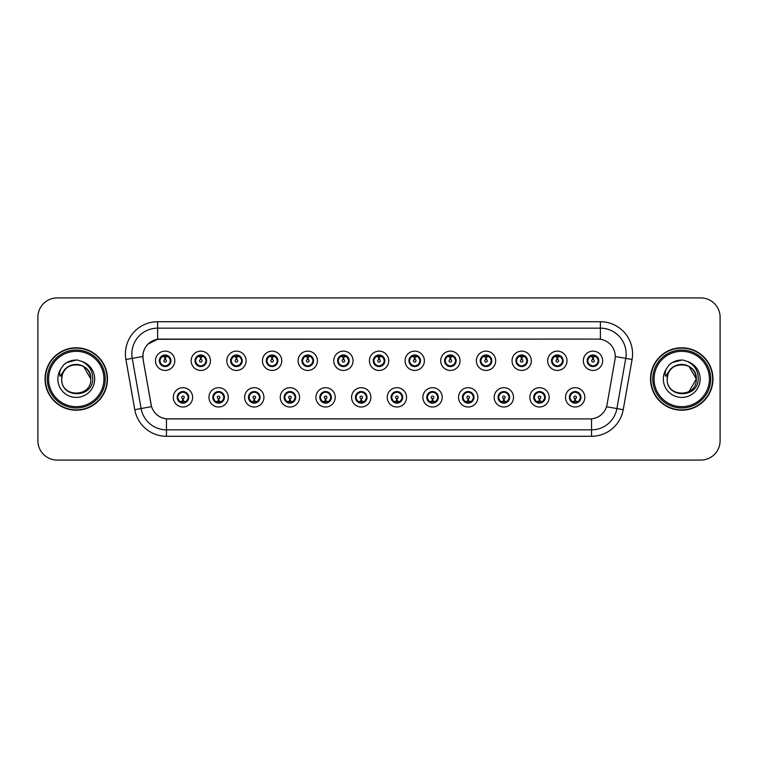 <?xml version="1.0" encoding="UTF-8"?>
<svg xmlns="http://www.w3.org/2000/svg" width="758" height="758" viewBox="0 0 758 758"><rect width="100%" height="100%" fill="white"/><g stroke="black" fill="none" stroke-linecap="round" stroke-linejoin="round"><path stroke-width="1.14" d="M228.272 397.344A9.655 9.655 0 0 1 218.617 406.999A9.655 9.655 0 0 1 208.962 397.344A9.655 9.655 0 0 1 218.617 387.689A9.655 9.655 0 0 1 228.272 397.344M212.827 397.344A5.789 5.789 0 0 0 218.617 403.133A5.789 5.789 0 0 0 224.415 397.344A5.789 5.789 0 0 0 218.617 391.554A5.789 5.789 0 0 0 212.827 397.344L215.073 401.077A5.145 5.145 0 0 1 215.073 393.61L212.884 397.344M263.926 397.344A9.655 9.655 0 0 1 254.271 406.999A9.655 9.655 0 0 1 244.616 397.344A9.655 9.655 0 0 1 254.271 387.689A9.655 9.655 0 0 1 263.926 397.344M248.482 397.344A5.789 5.789 0 0 0 254.271 403.133A5.789 5.789 0 0 0 260.07 397.344A5.789 5.789 0 0 0 254.271 391.554A5.789 5.789 0 0 0 248.482 397.344L250.727 401.077A5.145 5.145 0 0 1 250.727 393.61L248.539 397.344M299.581 397.344A9.655 9.655 0 0 1 289.926 406.999A9.655 9.655 0 0 1 280.271 397.344A9.655 9.655 0 0 1 289.926 387.689A9.655 9.655 0 0 1 299.581 397.344M284.136 397.344A5.789 5.789 0 0 0 289.926 403.133A5.789 5.789 0 0 0 295.724 397.344A5.789 5.789 0 0 0 289.926 391.554A5.789 5.789 0 0 0 284.136 397.344L286.382 401.077A5.145 5.145 0 0 1 286.382 393.61L284.193 397.344M335.235 397.344A9.655 9.655 0 0 1 325.58 406.999A9.655 9.655 0 0 1 315.925 397.344A9.655 9.655 0 0 1 325.58 387.689A9.655 9.655 0 0 1 335.235 397.344M319.791 397.344A5.789 5.789 0 0 0 325.58 403.133A5.789 5.789 0 0 0 331.379 397.344A5.789 5.789 0 0 0 325.58 391.554A5.789 5.789 0 0 0 319.791 397.344L322.036 401.077A5.145 5.145 0 0 1 322.036 393.61L319.848 397.344M370.889 397.344A9.655 9.655 0 0 1 361.234 406.999A9.655 9.655 0 0 1 351.579 397.344A9.655 9.655 0 0 1 361.234 387.689A9.655 9.655 0 0 1 370.889 397.344M355.445 397.344A5.789 5.789 0 0 0 361.234 403.133A5.789 5.789 0 0 0 367.033 397.344A5.789 5.789 0 0 0 361.234 391.554A5.789 5.789 0 0 0 355.445 397.344L357.691 401.077A5.145 5.145 0 0 1 357.691 393.61L355.502 397.344M406.544 397.344A9.655 9.655 0 0 1 396.889 406.999A9.655 9.655 0 0 1 387.234 397.344A9.655 9.655 0 0 1 396.889 387.689A9.655 9.655 0 0 1 406.544 397.344M391.1 397.344A5.789 5.789 0 0 0 396.889 403.133A5.789 5.789 0 0 0 402.688 397.344A5.789 5.789 0 0 0 396.889 391.554A5.789 5.789 0 0 0 391.1 397.344L393.345 401.077A5.145 5.145 0 0 1 393.345 393.61L391.156 397.344M442.198 397.344A9.655 9.655 0 0 1 432.543 406.999A9.655 9.655 0 0 1 422.888 397.344A9.655 9.655 0 0 1 432.543 387.689A9.655 9.655 0 0 1 442.198 397.344M426.754 397.344A5.789 5.789 0 0 0 432.543 403.133A5.789 5.789 0 0 0 438.342 397.344A5.789 5.789 0 0 0 432.543 391.554A5.789 5.789 0 0 0 426.754 397.344L429 401.077A5.145 5.145 0 0 1 429 393.61L426.811 397.344M477.853 397.344A9.655 9.655 0 0 1 468.198 406.999A9.655 9.655 0 0 1 458.543 397.344A9.655 9.655 0 0 1 468.198 387.689A9.655 9.655 0 0 1 477.853 397.344M462.408 397.344A5.789 5.789 0 0 0 468.198 403.133A5.789 5.789 0 0 0 473.996 397.344A5.789 5.789 0 0 0 468.198 391.554A5.789 5.789 0 0 0 462.408 397.344L464.654 401.077A5.145 5.145 0 0 1 464.654 393.61L462.465 397.344M513.507 397.344A9.655 9.655 0 0 1 503.852 406.999A9.655 9.655 0 0 1 494.197 397.344A9.655 9.655 0 0 1 503.852 387.689A9.655 9.655 0 0 1 513.507 397.344M498.063 397.344A5.789 5.789 0 0 0 503.852 403.133A5.789 5.789 0 0 0 509.651 397.344A5.789 5.789 0 0 0 503.852 391.554A5.789 5.789 0 0 0 498.063 397.344L500.308 401.077A5.145 5.145 0 0 1 500.308 393.61L498.12 397.344M549.162 397.344A9.655 9.655 0 0 1 539.506 406.999A9.655 9.655 0 0 1 529.861 397.344A9.655 9.655 0 0 1 539.506 387.689A9.655 9.655 0 0 1 549.162 397.344M533.717 397.344A5.789 5.789 0 0 0 539.506 403.133A5.789 5.789 0 0 0 545.305 397.344A5.789 5.789 0 0 0 539.506 391.554A5.789 5.789 0 0 0 533.717 397.344L535.963 401.077A5.145 5.145 0 0 1 535.963 393.61L533.774 397.344M584.816 397.344A9.655 9.655 0 0 1 575.161 406.999A9.655 9.655 0 0 1 565.515 397.344A9.655 9.655 0 0 1 575.161 387.689A9.655 9.655 0 0 1 584.816 397.344M569.372 397.344A5.789 5.789 0 0 0 575.161 403.133A5.789 5.789 0 0 0 580.96 397.344A5.789 5.789 0 0 0 575.161 391.554A5.789 5.789 0 0 0 569.372 397.344L571.617 401.077A5.145 5.145 0 0 1 571.617 393.61L569.429 397.344M192.617 397.344A9.655 9.655 0 0 1 182.962 406.999A9.655 9.655 0 0 1 173.307 397.344A9.655 9.655 0 0 1 182.962 387.689A9.655 9.655 0 0 1 192.617 397.344M177.173 397.344A5.789 5.789 0 0 0 182.962 403.133A5.789 5.789 0 0 0 188.761 397.344A5.789 5.789 0 0 0 182.962 391.554A5.789 5.789 0 0 0 177.173 397.344L179.419 401.077A5.145 5.145 0 0 1 179.419 393.61L177.22 397.344M210.449 360.789A9.655 9.655 0 0 1 200.794 370.444A9.655 9.655 0 0 1 191.139 360.789A9.655 9.655 0 0 1 200.794 351.134A9.655 9.655 0 0 1 210.449 360.789M194.996 360.789A5.789 5.789 0 0 0 200.794 366.578A5.789 5.789 0 0 0 206.583 360.789A5.789 5.789 0 0 0 200.794 354.99A5.789 5.789 0 0 0 194.996 360.789L197.251 364.522A5.145 5.145 0 0 1 197.251 357.046L195.052 360.799M246.104 360.789A9.655 9.655 0 0 1 236.449 370.444A9.655 9.655 0 0 1 226.794 360.789A9.655 9.655 0 0 1 236.449 351.134A9.655 9.655 0 0 1 246.104 360.789M230.65 360.789A5.789 5.789 0 0 0 236.449 366.578A5.789 5.789 0 0 0 242.238 360.789A5.789 5.789 0 0 0 236.449 354.99A5.789 5.789 0 0 0 230.65 360.789L232.905 364.522A5.145 5.145 0 0 1 232.905 357.046L230.707 360.799M281.758 360.789A9.655 9.655 0 0 1 272.103 370.444A9.655 9.655 0 0 1 262.448 360.789A9.655 9.655 0 0 1 272.103 351.134A9.655 9.655 0 0 1 281.758 360.789M266.304 360.789A5.789 5.789 0 0 0 272.103 366.578A5.789 5.789 0 0 0 277.892 360.789A5.789 5.789 0 0 0 272.103 354.99A5.789 5.789 0 0 0 266.304 360.789L268.559 364.522A5.145 5.145 0 0 1 268.559 357.046L266.361 360.799M317.413 360.789A9.655 9.655 0 0 1 307.757 370.444A9.655 9.655 0 0 1 298.102 360.789A9.655 9.655 0 0 1 307.757 351.134A9.655 9.655 0 0 1 317.413 360.789M301.959 360.789A5.789 5.789 0 0 0 307.757 366.578A5.789 5.789 0 0 0 313.547 360.789A5.789 5.789 0 0 0 307.757 354.99A5.789 5.789 0 0 0 301.959 360.789L304.214 364.522A5.145 5.145 0 0 1 304.214 357.046L302.016 360.799M353.067 360.789A9.655 9.655 0 0 1 343.412 370.444A9.655 9.655 0 0 1 333.757 360.789A9.655 9.655 0 0 1 343.412 351.134A9.655 9.655 0 0 1 353.067 360.789M337.613 360.789A5.789 5.789 0 0 0 343.412 366.578A5.789 5.789 0 0 0 349.201 360.789A5.789 5.789 0 0 0 343.412 354.99A5.789 5.789 0 0 0 337.613 360.789L339.868 364.522A5.145 5.145 0 0 1 339.868 357.046L337.67 360.799M388.721 360.789A9.655 9.655 0 0 1 379.066 370.444A9.655 9.655 0 0 1 369.411 360.789A9.655 9.655 0 0 1 379.066 351.134A9.655 9.655 0 0 1 388.721 360.789M373.268 360.789A5.789 5.789 0 0 0 379.066 366.578A5.789 5.789 0 0 0 384.856 360.789A5.789 5.789 0 0 0 379.066 354.99A5.789 5.789 0 0 0 373.268 360.789L375.523 364.522A5.145 5.145 0 0 1 375.523 357.046L373.324 360.799M424.376 360.789A9.655 9.655 0 0 1 414.721 370.444A9.655 9.655 0 0 1 405.066 360.789A9.655 9.655 0 0 1 414.721 351.134A9.655 9.655 0 0 1 424.376 360.789M408.922 360.789A5.789 5.789 0 0 0 414.721 366.578A5.789 5.789 0 0 0 420.51 360.789A5.789 5.789 0 0 0 414.721 354.99A5.789 5.789 0 0 0 408.922 360.789L411.177 364.522A5.145 5.145 0 0 1 411.177 357.046L408.979 360.799M460.03 360.789A9.655 9.655 0 0 1 450.375 370.444A9.655 9.655 0 0 1 440.72 360.789A9.655 9.655 0 0 1 450.375 351.134A9.655 9.655 0 0 1 460.03 360.789M444.586 360.789A5.789 5.789 0 0 0 450.375 366.578A5.789 5.789 0 0 0 456.164 360.789A5.789 5.789 0 0 0 450.375 354.99A5.789 5.789 0 0 0 444.586 360.789L446.832 364.522A5.145 5.145 0 0 1 446.841 357.046L444.633 360.799M495.685 360.789A9.655 9.655 0 0 1 486.03 370.444A9.655 9.655 0 0 1 476.375 360.789A9.655 9.655 0 0 1 486.03 351.134A9.655 9.655 0 0 1 495.685 360.789M480.24 360.789A5.789 5.789 0 0 0 486.03 366.578A5.789 5.789 0 0 0 491.819 360.789A5.789 5.789 0 0 0 486.03 354.99A5.789 5.789 0 0 0 480.24 360.789L482.486 364.522A5.145 5.145 0 0 1 482.495 357.046A5.145 5.145 0 0 0 480.875 360.789M531.339 360.789A9.655 9.655 0 0 1 521.684 370.444A9.655 9.655 0 0 1 512.029 360.789A9.655 9.655 0 0 1 521.684 351.134A9.655 9.655 0 0 1 531.339 360.789M515.895 360.789A5.789 5.789 0 0 0 521.684 366.578A5.789 5.789 0 0 0 527.473 360.789A5.789 5.789 0 0 0 521.684 354.99A5.789 5.789 0 0 0 515.895 360.789L518.14 364.522A5.145 5.145 0 0 1 518.15 357.046L515.942 360.799M566.993 360.789A9.655 9.655 0 0 1 557.338 370.444A9.655 9.655 0 0 1 547.683 360.789A9.655 9.655 0 0 1 557.338 351.134A9.655 9.655 0 0 1 566.993 360.789M551.549 360.789A5.789 5.789 0 0 0 557.338 366.578A5.789 5.789 0 0 0 563.128 360.789A5.789 5.789 0 0 0 557.338 354.99A5.789 5.789 0 0 0 551.549 360.789L553.795 364.522A5.145 5.145 0 0 1 553.804 357.046L551.597 360.799M602.648 360.789A9.655 9.655 0 0 1 592.993 370.444A9.655 9.655 0 0 1 583.338 360.789A9.655 9.655 0 0 1 592.993 351.134A9.655 9.655 0 0 1 602.648 360.789M587.204 360.789A5.789 5.789 0 0 0 592.993 366.578A5.789 5.789 0 0 0 598.782 360.789A5.789 5.789 0 0 0 592.993 354.99A5.789 5.789 0 0 0 587.204 360.789L589.449 364.522A5.145 5.145 0 0 1 589.459 357.046L587.251 360.799M174.795 360.789A9.655 9.655 0 0 1 165.14 370.444A9.655 9.655 0 0 1 155.485 360.789A9.655 9.655 0 0 1 165.14 351.134A9.655 9.655 0 0 1 174.795 360.789M159.341 360.789A5.789 5.789 0 0 0 165.14 366.578A5.789 5.789 0 0 0 170.929 360.789A5.789 5.789 0 0 0 165.14 354.99A5.789 5.789 0 0 0 159.341 360.789L161.596 364.522A5.145 5.145 0 0 1 161.596 357.046L159.398 360.799M143.129 359.491A17.377 17.377 0 0 1 160.241 339.101L597.882 339.101A17.377 17.377 0 0 1 614.994 359.491L607.054 404.545A17.377 17.377 0 0 1 589.942 418.899L168.191 418.899A17.377 17.377 0 0 1 151.079 404.545L143.129 359.491M45.044 379A31.211 31.211 0 0 0 76.255 410.211A31.211 31.211 0 0 0 107.475 379A31.211 31.211 0 0 0 76.255 347.789A31.211 31.211 0 0 0 45.044 379M650.525 379A31.211 31.211 0 0 0 681.745 410.211A31.211 31.211 0 0 0 712.956 379A31.211 31.211 0 0 0 681.745 347.789A31.211 31.211 0 0 0 650.525 379M589.876 418.899L166.457 418.823C159.076 417.772 154.101 413.745 151.543 406.733L143.072 359.491L142.997 353.901C144.664 345.847 149.534 340.977 157.607 339.29L597.816 339.101M147.99 344.094L157.607 339.29L157.607 328.157L600.393 328.157A25.744 25.744 0 0 1 625.748 358.373L616.898 408.571A25.744 25.744 0 0 1 591.543 429.843L166.457 429.843A25.744 25.744 0 0 1 141.102 408.571L132.252 358.373A25.744 25.744 0 0 1 157.607 328.157L157.607 321.724L600.393 321.724L600.393 339.281M168.124 418.899L166.457 418.823L166.457 436.276A32.177 32.177 0 0 1 134.772 409.69L125.913 359.491A32.177 32.177 0 0 1 157.607 321.724M134.772 409.69L151.515 406.62M151.117 405.085L151.013 404.545M142.807 356.506L132.252 358.373A25.744 25.744 0 0 1 131.864 353.901M720.1 317.214A19.31 19.31 0 0 0 700.79 297.913L57.21 297.913A19.31 19.31 0 0 0 37.9 317.214L37.9 440.786A19.31 19.31 0 0 0 57.21 460.087L700.79 460.087A19.31 19.31 0 0 0 720.1 440.786L720.1 317.214L720.1 440.786M37.9 317.214L37.9 440.786M700.79 297.913L57.21 297.913M57.21 460.087L700.79 460.087M164.543 356.857L165.083 359.5A1.289 1.289 180 0 0 163.851 360.817A1.289 1.289 180 0 0 165.14 362.078A1.289 1.289 180 0 0 166.419 360.817A1.289 1.289 180 0 0 165.197 359.5L165.727 356.857M167.935 356.468L165.301 357.056M164.969 357.056L162.335 356.468M166.447 355.805A5.145 5.145 0 0 1 166.485 355.815L166.751 355.227M166.135 366.493L165.86 365.887L168.683 364.522C170.796 362.03 170.796 359.548 168.683 357.056A5.145 5.145 0 0 1 168.683 364.522L170.872 360.789L168.683 357.056L165.689 355.663L165.964 355.057L165.68 355.663L166.135 355.085M165.358 355.644L167.281 356.108M162.989 356.108L164.893 355.161M165.86 365.887L165.964 366.521L165.86 365.887M167.291 365.46C165.67 365.991 164.23 365.991 162.989 365.46M164.145 366.493L164.59 365.906L163.52 366.351M164.145 355.085L164.41 355.691L161.596 357.056C159.474 359.538 159.474 362.03 161.596 364.522L163.785 365.754M164.41 355.691L164.306 355.057L164.41 355.691M183.559 401.276L183.019 398.623A1.289 1.289 -0 0 0 184.251 397.315A1.289 1.289 -0 0 0 182.962 396.055A1.289 1.289 -0 0 0 181.683 397.315A1.289 1.289 -0 0 0 182.905 398.623L182.375 401.276M180.167 401.664L182.801 401.067M183.123 401.067L185.757 401.664M181.655 402.318A5.145 5.145 0 0 1 181.607 402.309L181.342 402.905M183.957 403.048L183.692 402.441L186.506 401.077C188.628 398.594 188.628 396.102 186.506 393.61A5.145 5.145 0 0 1 186.506 401.086L188.704 397.334L186.506 393.61L184.317 392.379L184.582 391.782M182.744 402.489L180.821 402.024M185.113 402.024L183.209 402.962M181.967 403.048L182.422 402.46M181.967 391.64L182.242 392.246L179.419 393.61C177.306 396.093 177.306 398.585 179.419 401.077L182.413 402.46M182.413 392.227L182.138 391.611L182.422 392.218M180.811 392.663C182.432 392.142 183.872 392.142 185.113 392.663M183.957 391.64L183.512 392.227L183.796 391.611M184.317 392.379L183.512 392.227L183.787 391.611M183.787 403.076L183.692 402.441L183.796 403.076M200.197 356.857L200.737 359.5A1.289 1.289 180 0 0 199.506 360.817A1.289 1.289 180 0 0 200.794 362.078A1.289 1.289 180 0 0 202.073 360.817A1.289 1.289 180 0 0 200.851 359.5L201.382 356.857M203.589 356.468L200.955 357.056M200.624 357.056A3.733 3.733 0 0 1 200.633 357.056L197.99 356.468M202.102 355.805A5.145 5.145 0 0 1 202.14 355.815L202.405 355.227M201.789 366.493L201.514 365.887L204.338 364.522C206.451 362.03 206.451 359.548 204.338 357.056A5.145 5.145 0 0 1 204.338 364.522L206.527 360.789L204.338 357.056L201.344 355.663L201.619 355.057L201.334 355.663L201.789 355.085M201.012 355.644L202.936 356.108M198.643 356.108L200.548 355.161M201.514 365.887L201.619 366.521L201.514 365.887M202.945 365.46C201.325 365.991 199.885 365.991 198.643 365.46M199.799 366.493L200.245 365.906L199.174 366.351M199.799 355.085L200.065 355.691L197.251 357.056C195.128 359.538 195.128 362.03 197.251 364.522L199.439 365.754M200.065 355.691L199.96 355.057L200.065 355.691M235.852 356.857L236.392 359.5A1.289 1.289 180 0 0 235.16 360.817A1.289 1.289 180 0 0 236.449 362.078A1.289 1.289 180 0 0 237.728 360.817A1.289 1.289 180 0 0 236.505 359.5L237.036 356.857M239.244 356.468L236.619 356.933A3.866 3.866 0 0 0 236.61 356.933L236.61 357.056M236.288 357.056L233.644 356.468M237.756 355.805A5.145 5.145 0 0 1 237.794 355.815L238.059 355.227M237.444 366.493L237.169 365.887L239.992 364.522C242.105 362.03 242.105 359.548 239.992 357.056A5.145 5.145 0 0 1 239.992 364.522L242.181 360.789L239.992 357.056L236.998 355.663L237.273 355.057L236.989 355.663M236.667 355.644L238.59 356.108M234.298 356.108L236.202 355.161M237.444 355.085L236.998 355.663M236.998 365.906L237.273 366.521L236.989 365.906M238.599 365.46C236.979 365.991 235.539 365.991 234.298 365.46M235.454 366.493L235.899 365.906L235.615 366.521M235.454 355.085L235.719 355.691L232.905 357.056C230.783 359.538 230.783 362.03 232.905 364.522L235.899 365.906L235.624 366.521M235.624 355.057L235.719 355.691L235.615 355.057M271.506 356.857L272.046 359.5A1.289 1.289 180 0 0 270.814 360.817A1.289 1.289 180 0 0 272.103 362.078A1.289 1.289 180 0 0 273.382 360.817A1.289 1.289 180 0 0 272.16 359.5L272.69 356.857M274.898 356.468L272.264 357.056M271.942 357.056L269.298 356.468M273.411 355.805A5.145 5.145 0 0 1 273.449 355.815L273.714 355.227M273.098 366.493L272.823 365.887L275.647 364.522C277.76 362.03 277.76 359.548 275.647 357.056A5.145 5.145 0 0 1 275.647 364.522L277.835 360.789L275.647 357.056L272.653 355.663L272.927 355.057L272.643 355.663L273.098 355.085M272.321 355.644L274.244 356.108M269.952 356.108L271.857 355.161M272.823 365.887L272.927 366.521L272.823 365.887M274.254 365.46C272.634 365.991 271.193 365.991 269.952 365.46M271.108 366.493L271.554 365.906L270.483 366.351M271.108 355.085L271.373 355.691L268.559 357.056C266.437 359.538 266.437 362.03 268.559 364.522L270.748 365.754M271.373 355.691L271.269 355.057L271.373 355.691M307.161 356.857L307.701 359.5A1.289 1.289 180 0 0 306.469 360.817A1.289 1.289 180 0 0 307.757 362.078A1.289 1.289 180 0 0 309.037 360.817A1.289 1.289 180 0 0 307.814 359.5L308.345 356.857M310.553 356.468L307.919 357.056M307.596 357.056L304.953 356.468M309.065 355.805A5.145 5.145 0 0 1 309.103 355.815L309.368 355.227M308.752 366.493L308.478 365.887L311.301 364.522C313.414 362.03 313.414 359.548 311.301 357.056A5.145 5.145 0 0 1 311.301 364.522L313.49 360.789L311.301 357.056L308.307 355.663L308.582 355.057L308.298 355.663L308.752 355.085M307.975 355.644L309.899 356.108M305.607 356.108L307.511 355.161M308.478 365.887L308.582 366.521L308.478 365.887M309.908 365.46C308.288 365.991 306.848 365.991 305.607 365.46M306.763 366.493L307.208 365.906L306.137 366.351M306.763 355.085L307.028 355.691L304.214 357.056C302.091 359.538 302.091 362.03 304.214 364.522L306.403 365.754M307.028 355.691L306.924 355.057L307.028 355.691M219.214 401.276L218.674 398.623A1.289 1.289 -0 0 0 219.905 397.315A1.289 1.289 -0 0 0 218.617 396.055A1.289 1.289 -0 0 0 217.338 397.315A1.289 1.289 -0 0 0 218.56 398.623L218.029 401.276M215.822 401.664L218.456 401.067M218.778 401.067L221.412 401.664M217.309 402.318A5.145 5.145 0 0 1 217.262 402.309L216.996 402.905M219.612 403.048L219.346 402.441L222.16 401.077C224.283 398.594 224.283 396.102 222.16 393.61A5.145 5.145 0 0 1 222.16 401.086L224.359 397.334L222.16 393.61L219.972 392.379L220.237 391.782M218.399 402.489L216.475 402.024M220.768 402.024L218.863 402.962M217.622 403.048L218.077 402.46L215.073 401.077C212.96 398.585 212.96 396.093 215.073 393.61L217.262 392.379L216.996 391.782M217.622 391.64L217.897 392.246L217.262 392.379M217.897 392.246L217.792 391.611L217.897 392.246M216.466 392.663C218.086 392.142 219.526 392.142 220.768 392.663M219.612 391.64L219.166 392.227L219.45 391.611L219.166 392.218L219.972 392.379M219.346 402.441L219.45 403.076L219.346 402.441M254.868 401.276L254.328 398.623A1.289 1.289 -0 0 0 255.56 397.315A1.289 1.289 -0 0 0 254.271 396.055A1.289 1.289 -0 0 0 252.992 397.315A1.289 1.289 -0 0 0 254.214 398.623L253.684 401.276M251.476 401.664L254.11 401.067M254.432 401.067L257.076 401.664M252.964 402.318A5.145 5.145 0 0 1 252.916 402.309L252.651 402.905M255.266 403.048L255.001 402.441L257.815 401.077C259.937 398.594 259.937 396.102 257.815 393.61A5.145 5.145 0 0 1 257.815 401.086L260.013 397.334L257.815 393.61L255.626 392.379L255.891 391.782M254.053 402.489L252.13 402.024M256.422 402.024L254.517 402.962M253.276 403.048L253.731 402.46L250.727 401.077C248.615 398.585 248.615 396.093 250.727 393.61L252.916 392.379L252.651 391.782M253.276 391.64L253.551 392.246L252.916 392.379M253.551 392.246L253.447 391.611L253.551 392.246M252.12 392.663C253.741 392.142 255.181 392.142 256.422 392.663M255.266 391.64L254.821 392.227L255.105 391.611L254.821 392.218L255.626 392.379M255.001 402.441L255.105 403.076L255.001 402.441M290.522 401.276L289.982 398.623A1.289 1.289 -0 0 0 291.214 397.315A1.289 1.289 -0 0 0 289.926 396.055A1.289 1.289 -0 0 0 288.646 397.315A1.289 1.289 -0 0 0 289.869 398.623L289.338 401.276M287.13 401.664L289.764 401.067M290.087 401.067L292.73 401.664M288.618 402.318A5.145 5.145 0 0 1 288.58 402.309L288.315 402.905M290.92 403.048L290.655 402.441L293.469 401.077C295.592 398.594 295.592 396.102 293.469 393.61A5.145 5.145 0 0 1 293.469 401.086L295.667 397.334L293.469 393.61L291.28 392.379L291.546 391.782M289.708 402.489L287.784 402.024M292.076 402.024L290.172 402.962M288.931 403.048L289.385 402.46L286.382 401.077C284.269 398.585 284.269 396.093 286.382 393.61L288.58 392.379L288.315 391.782M288.931 391.64L289.205 392.246L288.58 392.379M289.205 392.246L289.101 391.611L289.205 392.246M287.775 392.663C289.395 392.142 290.835 392.142 292.076 392.663M290.92 391.64L290.475 392.227L290.759 391.611L290.475 392.218L291.28 392.379M290.655 402.441L290.759 403.076L290.655 402.441M107.153 379A30.889 30.889 0 0 0 76.255 348.111A30.889 30.889 0 0 0 45.366 379A30.889 30.889 0 0 0 76.255 409.889A30.889 30.889 0 0 0 107.153 379M105.22 379A28.965 28.965 0 0 0 76.255 350.035A28.965 28.965 0 0 0 47.299 379A28.965 28.965 0 0 0 76.255 407.965A28.965 28.965 0 0 0 105.22 379M103.931 379A27.676 27.676 0 0 0 76.255 351.324A27.676 27.676 0 0 0 48.588 379A27.676 27.676 0 0 0 76.255 406.676A27.676 27.676 0 0 0 103.931 379M62.383 374.623L61.692 379C60.896 398.765 92.855 398.405 92.751 379C92.808 370.975 89.226 365.148 82.006 361.509L77.657 360.078C72.408 359.766 67.784 361.31 63.786 364.702L61.161 368.464C59.56 371.164 59.209 373.779 60.109 376.319L64.79 369.373C69.158 365.005 74.36 363.565 80.386 365.043A14.554 14.554 0 0 0 62.383 374.623L61.711 379C60.82 360.23 91.699 360.23 90.808 379C91.699 397.77 60.82 397.77 61.711 379L62.383 374.623L61.711 379C60.82 397.77 91.699 397.77 90.808 379C91.699 397.77 60.82 397.77 61.711 379C60.82 397.77 91.699 397.77 90.808 379L83.532 366.398L80.386 365.043L83.532 366.398L90.808 379L83.532 366.398L80.386 365.043L83.532 366.398L90.808 379L83.532 366.398L80.386 365.043L83.532 366.398L90.808 379L83.532 366.398L80.386 365.043L83.532 366.398L90.808 379C90.354 372.007 86.876 367.365 80.386 365.043L80.386 365.053M63.824 364.674L66.77 362.57L76.406 360.031L66.77 362.57L63.824 364.674L66.77 362.57L76.406 360.031L66.77 362.57L63.824 364.674L66.77 362.57L76.406 360.031L66.77 362.57L63.824 364.674L66.77 362.57L76.406 360.031L66.77 362.57L63.824 364.674L66.77 362.57L76.406 360.031L66.77 362.57L63.824 364.674L66.77 362.57L76.406 360.031M712.634 379A30.889 30.889 0 0 0 681.745 348.111A30.889 30.889 0 0 0 650.847 379A30.889 30.889 0 0 0 681.745 409.889A30.889 30.889 0 0 0 712.634 379M710.701 379A28.965 28.965 0 0 0 681.745 350.035A28.965 28.965 0 0 0 652.78 379A28.965 28.965 0 0 0 681.745 407.965A28.965 28.965 0 0 0 710.701 379M709.412 379A27.676 27.676 0 0 0 681.745 351.324A27.676 27.676 0 0 0 654.069 379A27.676 27.676 0 0 0 681.745 406.676A27.676 27.676 0 0 0 709.412 379M667.864 374.623L667.173 379C666.377 398.765 698.345 398.405 698.232 379C698.298 370.975 694.716 365.148 687.487 361.509L683.148 360.078C677.898 359.766 673.275 361.31 669.267 364.702L666.642 368.464C665.041 371.164 664.69 373.779 665.59 376.319L670.28 369.373C674.648 365.005 679.841 363.565 685.867 365.043A14.554 14.554 0 0 0 667.864 374.623L667.192 379C666.301 360.23 697.18 360.23 696.289 379L689.013 391.602M696.289 379C697.18 397.77 666.301 397.77 667.192 379C666.301 397.77 697.18 397.77 696.289 379C697.18 397.77 666.301 397.77 667.192 379C666.301 397.77 697.18 397.77 696.289 379L689.013 366.398L685.867 365.043L689.013 366.398L685.867 365.043L689.013 366.398L696.289 379L689.013 366.398L685.867 365.043L689.013 366.398L696.289 379L689.013 366.398L685.867 365.043L689.013 366.398L696.289 379L689.013 366.398L685.867 365.043C692.367 367.365 695.835 372.007 696.289 379M669.305 364.674L672.251 362.57L681.887 360.031L672.251 362.57L669.305 364.674L672.251 362.57L681.887 360.031L672.251 362.57L669.305 364.674L672.251 362.57L681.887 360.031L672.251 362.57L669.305 364.674L672.251 362.57L681.887 360.031L672.251 362.57L669.305 364.674L672.251 362.57L681.887 360.031L672.251 362.57L669.305 364.674L672.251 362.57L681.887 360.031M342.815 356.857L343.355 359.5A1.289 1.289 180 0 0 342.123 360.817A1.289 1.289 180 0 0 343.412 362.078A1.289 1.289 180 0 0 344.691 360.817A1.289 1.289 180 0 0 343.469 359.5L343.999 356.857M346.207 356.468L343.573 357.056M343.251 357.056L340.607 356.468M344.719 355.805A5.145 5.145 0 0 1 344.767 355.815L345.032 355.227M344.407 366.493L344.132 365.887L346.956 364.522C349.068 362.03 349.068 359.548 346.956 357.056A5.145 5.145 0 0 1 346.956 364.522L349.144 360.789L346.956 357.056L343.961 355.663L344.236 355.057L343.952 355.663L344.407 355.085M343.63 355.644L345.553 356.108M341.261 356.108L343.166 355.161M344.132 365.887L344.236 366.521L344.132 365.887M345.563 365.46C343.942 365.991 342.502 365.991 341.261 365.46M342.417 366.493L342.862 365.906L341.792 366.351M342.417 355.085L342.682 355.691L339.868 357.056C337.746 359.538 337.746 362.03 339.868 364.522L342.057 365.754M342.682 355.691L342.578 355.057L342.682 355.691M378.469 356.857L379.009 359.5A1.289 1.289 180 0 0 377.778 360.817A1.289 1.289 180 0 0 379.066 362.078A1.289 1.289 180 0 0 380.345 360.817A1.289 1.289 180 0 0 379.123 359.5L379.654 356.857M381.861 356.468L379.227 357.056M378.905 357.056L376.271 356.468M380.374 355.805A5.145 5.145 0 0 1 380.421 355.815L380.687 355.227M380.061 366.493L379.786 365.887L382.61 364.522C384.723 362.03 384.723 359.548 382.61 357.056A5.145 5.145 0 0 1 382.61 364.522L384.799 360.789L382.61 357.056L379.616 355.663L379.891 355.057L379.606 355.663L380.061 355.085M379.284 355.644L381.208 356.108M376.916 356.108L378.82 355.161M379.786 365.887L379.891 366.521L379.786 365.887M381.217 365.46C379.597 365.991 378.157 365.991 376.916 365.46M378.071 366.493L378.517 365.906L377.446 366.351M378.071 355.085L378.337 355.691L375.523 357.056C373.4 359.538 373.4 362.03 375.523 364.522L377.711 365.754M378.337 355.691L378.233 355.057L378.337 355.691M414.124 356.857L414.664 359.5A1.289 1.289 180 0 0 413.432 360.817A1.289 1.289 180 0 0 414.721 362.078A1.289 1.289 180 0 0 416 360.817A1.289 1.289 180 0 0 414.778 359.5L415.308 356.857M417.516 356.468L414.882 357.056M414.56 357.056L411.926 356.468M416.028 355.805A5.145 5.145 0 0 1 416.076 355.815L416.341 355.227M415.716 366.493L415.441 365.887L418.264 364.522C420.377 362.03 420.377 359.548 418.264 357.056A5.145 5.145 0 0 1 418.264 364.522L420.463 360.789L418.264 357.056L415.27 355.663L415.545 355.057L415.261 355.663M414.939 355.644L416.862 356.108M412.57 356.108L414.474 355.161M415.716 355.085L415.27 355.663M415.27 365.906L415.545 366.521L415.261 365.906M416.872 365.46C415.251 365.991 413.811 365.991 412.57 365.46M413.726 366.493L414.171 365.906L413.887 366.521M413.726 355.085L413.991 355.691L411.177 357.056C409.055 359.538 409.055 362.03 411.177 364.522L414.171 365.906L413.896 366.521M413.896 355.057L413.991 355.691L413.887 355.057M326.177 401.276L325.637 398.623A1.289 1.289 -0 0 0 326.869 397.315A1.289 1.289 -0 0 0 325.58 396.055A1.289 1.289 -0 0 0 324.301 397.315A1.289 1.289 -0 0 0 325.523 398.623L324.993 401.276M322.785 401.664L325.419 401.067M325.741 401.067L328.385 401.664M324.272 402.318A5.145 5.145 0 0 1 324.234 402.309L323.969 402.905M326.575 403.048L326.31 402.441L329.124 401.077C331.246 398.594 331.246 396.102 329.124 393.61A5.145 5.145 0 0 1 329.124 401.086L331.322 397.334L329.124 393.61L326.935 392.379L327.2 391.782M325.362 402.489L323.439 402.024M327.731 402.024L325.826 402.962M324.585 403.048L325.04 402.46L322.036 401.077C319.923 398.585 319.923 396.093 322.036 393.61L324.234 392.379L323.969 391.782M324.585 391.64L324.86 392.246L324.234 392.379M324.86 392.246L324.756 391.611L324.86 392.246M323.429 392.663C325.049 392.142 326.49 392.142 327.731 392.663M326.575 391.64L326.13 392.227L326.414 391.611L326.13 392.218L326.935 392.379M326.31 402.441L326.414 403.076L326.31 402.441M361.831 401.276L361.291 398.623A1.289 1.289 -0 0 0 362.523 397.315A1.289 1.289 -0 0 0 361.234 396.055A1.289 1.289 -0 0 0 359.955 397.315A1.289 1.289 -0 0 0 361.178 398.623L360.647 401.276M358.439 401.664L361.064 401.2A3.866 3.866 0 0 0 361.073 401.2L361.073 401.067M361.395 401.067L364.039 401.664M360.24 403.048L360.514 402.441L359.889 402.309A5.145 5.145 0 0 1 359.889 402.309L359.624 402.905M362.229 403.048L361.964 402.441L364.778 401.077C366.9 398.594 366.9 396.102 364.778 393.61A5.145 5.145 0 0 1 364.778 401.086L366.976 397.334L364.778 393.61L362.589 392.379L362.855 391.782M361.016 402.489L359.093 402.024M363.385 402.024L361.481 402.962M360.685 402.46L360.41 403.076L360.694 402.46M360.24 391.64L360.514 392.246L357.691 393.61C355.578 396.093 355.578 398.585 357.691 401.077L359.889 402.309M360.685 392.227L360.41 391.611L360.694 392.218M359.084 392.663C360.704 392.142 362.144 392.142 363.385 392.663M362.229 391.64L361.784 392.227L362.068 391.611M362.589 392.379L361.784 392.227L362.059 391.611M362.059 403.076L361.964 402.441L362.068 403.076M397.486 401.276L396.946 398.623A1.289 1.289 -0 0 0 398.177 397.315A1.289 1.289 -0 0 0 396.889 396.055A1.289 1.289 -0 0 0 395.61 397.315A1.289 1.289 -0 0 0 396.832 398.623L396.301 401.276M394.094 401.664L396.728 401.067M397.059 401.067A3.733 3.733 0 0 1 397.05 401.067L399.693 401.664M395.581 402.318A5.145 5.145 0 0 1 395.543 402.309L395.278 402.905M397.884 403.048L397.618 402.441L400.432 401.077C402.555 398.594 402.555 396.102 400.432 393.61A5.145 5.145 0 0 1 400.432 401.086L402.631 397.334L400.432 393.61L398.244 392.379L398.509 391.782M396.671 402.489L394.747 402.024M399.04 402.024L397.135 402.962M395.894 403.048L396.349 402.46L393.345 401.077C391.232 398.585 391.232 396.093 393.345 393.61L395.543 392.379L395.278 391.782M395.894 391.64L396.169 392.246L395.543 392.379M396.169 392.246L396.064 391.611L396.169 392.246M394.738 392.663C396.358 392.142 397.798 392.142 399.04 392.663M397.884 391.64L397.438 392.227L397.723 391.611L397.438 392.218L398.244 392.379M397.618 402.441L397.723 403.076L397.618 402.441M449.778 356.857L450.318 359.5A1.289 1.289 180 0 0 449.087 360.817A1.289 1.289 180 0 0 450.375 362.078A1.289 1.289 180 0 0 451.654 360.817A1.289 1.289 180 0 0 450.432 359.5L450.963 356.857M453.17 356.468L450.536 357.056M450.214 357.056L447.58 356.468M451.683 355.805A5.145 5.145 0 0 1 451.73 355.815L451.995 355.227M451.37 366.493L451.095 365.887L453.919 364.522C456.032 362.03 456.032 359.548 453.919 357.056A5.145 5.145 0 0 1 453.919 364.522L456.117 360.789L453.919 357.056L450.925 355.663L451.2 355.057L450.915 355.663L451.37 355.085M450.603 355.644L452.517 356.108M448.224 356.108L450.129 355.161M451.095 365.887L451.2 366.521L451.095 365.887M452.526 365.46C450.906 365.991 449.466 365.991 448.224 365.46M449.38 366.493L449.826 365.906L448.755 366.351M449.38 355.085L449.646 355.691L446.832 357.056C444.709 359.538 444.709 362.03 446.832 364.522L449.02 365.754M449.646 355.691L449.541 355.057L449.646 355.691M485.433 356.857L485.973 359.5A1.289 1.289 180 0 0 484.741 360.817A1.289 1.289 180 0 0 486.03 362.078A1.289 1.289 180 0 0 487.309 360.817A1.289 1.289 180 0 0 486.086 359.5L486.617 356.857M488.825 356.468L486.191 357.056M485.869 357.056L483.234 356.468M487.337 355.805A5.145 5.145 0 0 1 487.385 355.815L487.65 355.227M487.024 366.493L486.75 365.887L489.573 364.522C491.686 362.03 491.686 359.548 489.573 357.056A5.145 5.145 0 0 1 489.573 364.522L491.771 360.789L489.573 357.056L486.579 355.663L486.854 355.057L486.57 355.663L487.024 355.085M486.257 355.644L488.171 356.108M483.879 356.108L485.783 355.161M486.75 365.887L486.854 366.521L486.75 365.887M488.18 365.46C486.56 365.991 485.12 365.991 483.879 365.46M485.035 366.493L485.48 365.906L484.409 366.351M485.035 355.085L485.3 355.691L482.486 357.056C480.364 359.538 480.364 362.03 482.486 364.522L484.675 365.754M485.3 355.691L485.196 355.057L485.3 355.691M482.486 357.056L480.288 360.799M521.087 356.857L521.627 359.5A1.289 1.289 180 0 0 520.395 360.817A1.289 1.289 180 0 0 521.684 362.078A1.289 1.289 180 0 0 522.963 360.817A1.289 1.289 180 0 0 521.741 359.5L522.271 356.857M524.479 356.468L521.845 357.056M521.523 357.056L518.889 356.468M522.992 355.805A5.145 5.145 0 0 1 523.039 355.815L523.304 355.227M522.679 366.493L522.404 365.887L525.228 364.522C527.341 362.03 527.341 359.548 525.228 357.056A5.145 5.145 0 0 1 525.228 364.522L527.426 360.789L525.228 357.056L522.234 355.663L522.508 355.057L522.224 355.663L522.679 355.085M521.911 355.644L523.825 356.108M519.533 356.108L521.438 355.161M522.404 365.887L522.508 366.521L522.404 365.887M523.835 365.46C522.215 365.991 520.774 365.991 519.533 365.46M520.689 366.493L521.134 365.906L520.064 366.351M520.689 355.085L520.954 355.691L518.14 357.056C516.018 359.538 516.018 362.03 518.14 364.522L520.329 365.754M520.954 355.691L520.85 355.057L520.954 355.691M556.742 356.857L557.282 359.5A1.289 1.289 180 0 0 556.05 360.817A1.289 1.289 180 0 0 557.338 362.078A1.289 1.289 180 0 0 558.627 360.817A1.289 1.289 180 0 0 557.395 359.5L557.926 356.857M560.134 356.468L557.5 357.056M557.177 357.056L554.543 356.468M558.646 355.805A5.145 5.145 0 0 1 558.693 355.815L558.959 355.227M558.333 366.493L558.059 365.887L560.882 364.522C562.995 362.03 562.995 359.548 560.882 357.056A5.145 5.145 0 0 1 560.882 364.522L563.08 360.789L560.882 357.056L557.888 355.663L558.172 355.057L557.879 355.663L558.333 355.085M557.566 355.644L559.48 356.108M555.188 356.108L557.092 355.161M558.059 365.887L558.163 366.521L558.059 365.887M559.489 365.46C557.869 365.991 556.429 365.991 555.188 365.46M556.344 366.493L556.789 365.906L555.718 366.351M556.344 355.085L556.609 355.691L553.795 357.056C551.672 359.538 551.672 362.03 553.795 364.522L555.984 365.754M556.609 355.691L556.505 355.057L556.609 355.691M592.396 356.857L592.936 359.5A1.289 1.289 180 0 0 591.704 360.817A1.289 1.289 180 0 0 592.993 362.078A1.289 1.289 180 0 0 594.281 360.817A1.289 1.289 180 0 0 593.05 359.5L593.58 356.857M595.788 356.468L593.154 357.056M592.832 357.056L590.198 356.468M594.31 355.805A5.145 5.145 0 0 1 594.348 355.815L594.613 355.227M593.988 366.493L593.713 365.887L596.537 364.522C598.649 362.03 598.649 359.548 596.537 357.056A5.145 5.145 0 0 1 596.537 364.522L598.735 360.789L596.537 357.056L593.542 355.663L593.827 355.057M593.22 355.644L595.134 356.108M590.842 356.108L592.747 355.161M593.988 355.085L593.542 355.663M593.542 365.906L593.827 366.521M595.144 365.46C593.523 365.991 592.093 365.991 590.842 365.46M591.998 366.493L592.443 365.906L592.159 366.521M591.998 355.085L592.263 355.691L589.449 357.056C587.327 359.538 587.327 362.03 589.449 364.522L592.443 365.906L592.169 366.521M592.169 355.057L592.263 355.691L592.159 355.057M433.14 401.276L432.6 398.623A1.289 1.289 -0 0 0 433.832 397.315A1.289 1.289 -0 0 0 432.543 396.055A1.289 1.289 -0 0 0 431.264 397.315A1.289 1.289 -0 0 0 432.486 398.623L431.956 401.276M429.748 401.664L432.382 401.067M432.714 401.067L435.348 401.664M431.236 402.318A5.145 5.145 0 0 1 431.198 402.309L430.932 402.905M433.538 403.048L433.273 402.441L436.087 401.077C438.209 398.594 438.209 396.102 436.087 393.61A5.145 5.145 0 0 1 436.087 401.086L438.285 397.334L436.087 393.61L433.898 392.379L434.163 391.782M432.325 402.489L430.402 402.024M434.694 402.024L432.79 402.962M431.548 403.048L432.003 402.46L429 401.077C426.887 398.585 426.887 396.093 429 393.61L431.198 392.379L430.932 391.782M431.548 391.64L431.823 392.246L431.198 392.379M431.823 392.246L431.719 391.611L431.823 392.246M430.392 392.663C432.013 392.142 433.453 392.142 434.694 392.663M433.538 391.64L433.093 392.227L433.377 391.611L433.093 392.218L433.898 392.379M433.273 402.441L433.377 403.076L433.273 402.441M468.795 401.276L468.255 398.623A1.289 1.289 -0 0 0 469.486 397.315A1.289 1.289 -0 0 0 468.198 396.055A1.289 1.289 -0 0 0 466.919 397.315A1.289 1.289 -0 0 0 468.141 398.623L467.61 401.276M465.403 401.664L468.037 401.067M468.368 401.067L471.002 401.664M466.89 402.318A5.145 5.145 0 0 1 466.852 402.309L466.587 402.905M469.193 403.048L468.927 402.441L471.741 401.077C473.864 398.594 473.864 396.102 471.741 393.61A5.145 5.145 0 0 1 471.741 401.086L473.94 397.334L471.741 393.61L469.553 392.379L469.818 391.782M467.98 402.489L466.056 402.024M470.348 402.024L468.444 402.962M467.203 403.048L467.658 402.46L464.654 401.077C462.541 398.585 462.541 396.093 464.654 393.61L466.852 392.379L466.587 391.782M467.203 391.64L467.478 392.246L466.852 392.379M467.478 392.246L467.373 391.611L467.478 392.246M466.047 392.663C467.667 392.142 469.107 392.142 470.348 392.663M469.193 391.64L468.747 392.227L469.031 391.611L468.747 392.218L469.553 392.379M468.927 402.441L469.031 403.076L468.927 402.441M504.449 401.276L503.909 398.623A1.289 1.289 -0 0 0 505.141 397.315A1.289 1.289 -0 0 0 503.852 396.055A1.289 1.289 -0 0 0 502.573 397.315A1.289 1.289 -0 0 0 503.795 398.623L503.265 401.276M501.057 401.664L503.691 401.067M504.023 401.067L506.657 401.664M502.545 402.318A5.145 5.145 0 0 1 502.507 402.309L502.241 402.905M504.856 403.048L504.582 402.441L507.396 401.077C509.518 398.594 509.518 396.102 507.396 393.61A5.145 5.145 0 0 1 507.396 401.086L509.594 397.334L507.396 393.61L505.207 392.379L505.472 391.782M503.634 402.489L501.711 402.024M506.003 402.024L504.098 402.962M502.857 403.048L503.312 402.46L500.308 401.077C498.195 398.585 498.195 396.093 500.308 393.61L502.507 392.379L502.241 391.782M502.857 391.64L503.132 392.246L502.507 392.379M503.132 392.246L503.028 391.611L503.132 392.246M501.701 392.663C503.321 392.142 504.762 392.142 506.003 392.663M504.856 391.64L504.402 392.227L504.686 391.611L504.402 392.218L505.207 392.379M504.582 402.441L504.686 403.076L504.582 402.441M540.103 401.276L539.563 398.623A1.289 1.289 -0 0 0 540.795 397.315A1.289 1.289 -0 0 0 539.506 396.055A1.289 1.289 -0 0 0 538.227 397.315A1.289 1.289 -0 0 0 539.45 398.623L538.919 401.276M536.711 401.664L539.345 401.067M539.677 401.067L542.311 401.664M538.512 403.048L538.786 402.441L538.161 402.309A5.145 5.145 0 0 1 538.161 402.309L537.896 402.905M540.511 403.048L540.236 402.441L543.06 401.077C545.173 398.594 545.173 396.102 543.06 393.61A5.145 5.145 0 0 1 543.05 401.086L545.248 397.334L543.06 393.61L540.861 392.379L541.127 391.782M539.289 402.489L537.365 402.024M541.657 402.024L539.753 402.962M538.957 402.46L538.682 403.076L538.966 402.46M538.512 391.64L538.786 392.246L535.963 393.61C533.85 396.093 533.85 398.585 535.963 401.077L538.161 402.309M538.957 392.227L538.682 391.611L538.966 392.218M537.356 392.663C538.976 392.142 540.416 392.142 541.657 392.663M540.511 391.64L540.056 392.227L540.34 391.611M540.861 392.379L540.056 392.227L540.331 391.611M540.331 403.076L540.236 402.441L540.34 403.076M575.758 401.276L575.218 398.623A1.289 1.289 -0 0 0 576.45 397.315A1.289 1.289 -0 0 0 575.161 396.055A1.289 1.289 -0 0 0 573.882 397.315A1.289 1.289 -0 0 0 575.104 398.623L574.573 401.276M572.366 401.664L575 401.067M575.331 401.067L577.966 401.664M573.853 402.318A5.145 5.145 0 0 1 573.815 402.309L573.55 402.905M576.165 391.64L575.89 392.246L578.714 393.61C580.827 396.102 580.827 398.594 578.714 401.077L580.903 397.334L578.714 393.61A5.145 5.145 0 0 1 578.705 401.086A5.145 5.145 0 0 0 580.315 397.344M574.943 402.489L573.02 402.024M577.312 402.024L575.407 402.962M574.166 403.048L574.621 402.46L571.617 401.077C569.504 398.585 569.504 396.093 571.617 393.61L573.815 392.379L573.55 391.782M574.166 391.64L574.441 392.246L573.815 392.379M574.441 392.246L574.337 391.611L574.441 392.246M573.01 392.663C574.63 392.142 576.071 392.142 577.312 392.663M575.89 392.246L575.995 391.611L575.89 392.246M576.165 403.048L575.89 402.441L578.714 401.077M575.89 402.441L575.995 403.076L575.89 402.441M600.393 321.724A32.177 32.177 0 0 1 632.087 359.491L623.228 409.69A32.177 32.177 0 0 1 591.543 436.276L166.457 436.276M591.543 418.833L591.543 436.276M606.514 406.743L623.228 409.69M615.259 356.525L632.087 359.491M125.913 359.491L132.252 358.373M159.985 360.789A5.145 5.145 0 0 1 161.596 357.046M166.485 365.754L166.751 366.351M163.785 355.815L163.52 355.227M188.117 397.344A5.145 5.145 0 0 1 186.506 401.086M181.607 392.379L181.342 391.782M184.317 402.309L184.582 402.905M195.64 360.789A5.145 5.145 0 0 1 197.251 357.046M202.14 365.754L202.405 366.351M199.439 355.815L199.174 355.227M231.294 360.789A5.145 5.145 0 0 1 232.905 357.046M237.794 365.754L238.059 366.351M235.094 355.815L234.828 355.227M235.094 365.754L234.828 366.351M266.949 360.789A5.145 5.145 0 0 1 268.559 357.046M273.449 365.754L273.714 366.351M270.748 355.815L270.483 355.227M302.603 360.789A5.145 5.145 0 0 1 304.214 357.046M309.103 365.754L309.368 366.351M306.403 355.815L306.137 355.227M223.771 397.344A5.145 5.145 0 0 1 222.16 401.086M219.972 402.309L220.237 402.905M259.425 397.344A5.145 5.145 0 0 1 257.815 401.086M255.626 402.309L255.891 402.905M295.08 397.344A5.145 5.145 0 0 1 293.469 401.086M291.28 402.309L291.546 402.905M61.161 368.464A18.41 18.41 0 0 0 76.255 397.41A18.41 18.41 0 0 0 82.006 361.509M666.642 368.464A18.41 18.41 0 0 0 681.745 397.41A18.41 18.41 0 0 0 687.487 361.509M338.257 360.789A5.145 5.145 0 0 1 339.868 357.046M344.767 365.754L345.032 366.351M342.057 355.815L341.792 355.227M373.912 360.789A5.145 5.145 0 0 1 375.523 357.046M380.421 365.754L380.687 366.351M377.711 355.815L377.446 355.227M409.566 360.789A5.145 5.145 0 0 1 411.177 357.046M416.076 365.754L416.341 366.351M413.366 355.815L413.101 355.227M413.366 365.754L413.101 366.351M330.734 397.344A5.145 5.145 0 0 1 329.124 401.086M326.935 402.309L327.2 402.905M366.389 397.344A5.145 5.145 0 0 1 364.778 401.086M359.889 392.379L359.624 391.782M362.589 402.309L362.855 402.905M402.043 397.344A5.145 5.145 0 0 1 400.432 401.086M398.244 402.309L398.509 402.905M445.221 360.789A5.145 5.145 0 0 1 446.841 357.046M451.73 365.754L451.995 366.351M449.02 355.815L448.755 355.227M487.385 365.754L487.65 366.351M484.675 355.815L484.409 355.227M516.53 360.789A5.145 5.145 0 0 1 518.15 357.046M523.039 365.754L523.304 366.351M520.329 355.815L520.064 355.227M552.184 360.789A5.145 5.145 0 0 1 553.804 357.046M558.693 365.754L558.959 366.351M555.984 355.815L555.718 355.227M587.848 360.789A5.145 5.145 0 0 1 589.459 357.046M594.348 365.754L594.613 366.351M591.638 355.815L591.373 355.227M591.638 365.754L591.373 366.351M437.698 397.344A5.145 5.145 0 0 1 436.087 401.086M433.898 402.309L434.163 402.905M473.352 397.344A5.145 5.145 0 0 1 471.741 401.086M469.553 402.309L469.818 402.905M509.006 397.344A5.145 5.145 0 0 1 507.396 401.086M505.207 402.309L505.472 402.905M544.661 397.344A5.145 5.145 0 0 1 543.05 401.086M538.161 392.379L537.896 391.782M540.861 402.309L541.127 402.905M576.516 402.309L576.781 402.905M576.516 392.379L576.781 391.782M593.817 355.057L593.533 355.663M593.533 365.906L593.817 366.521"/></g></svg>
